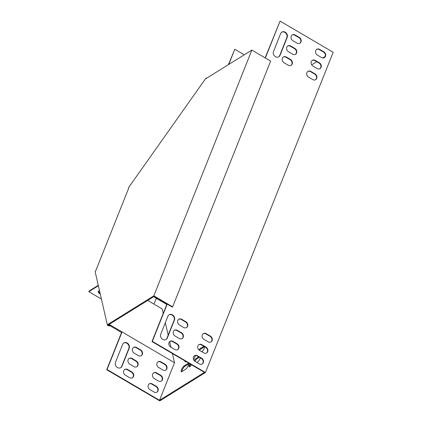<?xml version="1.0" encoding="UTF-8"?>
<svg xmlns="http://www.w3.org/2000/svg" width="422" height="422" viewBox="0 0 422 422"><rect width="100%" height="100%" fill="white"/><g stroke="black" fill="none" stroke-linecap="round" stroke-linejoin="round"><path stroke-width="0.63" d="M108.206 324.207L108.86 324.592L154.13 296.434L172.266 307.074L172.624 306.852L270.644 61.106L251.85 50.076L206.226 78.46L206.1 77.928L128.605 187.558L128.731 188.091L95.884 270.444L95.114 271.531L107.441 325.293L108.206 324.207L153.835 295.827L172.624 306.852M251.85 50.076L153.835 295.827M107.441 325.293L108.095 325.673L108.86 324.592M109.324 325.162L108.533 325.056M110.448 325.995L108.095 325.673M206.606 78.223L206.1 77.928M100.061 293.105A3.951 1.799 21.7 0 1 98.5 291.111M163.214 313.425L162.19 308.946L147.689 300.438M101.428 299.071L88.82 291.676L89.079 291.022L98.273 285.304M288.516 51.764A3.455 2.917 -121.9 0 1 286.601 48.825A3.455 2.917 -121.9 0 1 287.83 45.966A3.455 2.917 -121.9 0 1 290.795 46.04L294.883 48.44A3.455 2.917 -121.9 0 1 296.793 51.379A3.455 2.917 -121.9 0 1 295.569 54.232A3.455 2.917 -121.9 0 1 292.599 54.158L288.516 51.764M308.624 77.173A3.455 2.917 -121.9 0 1 306.715 74.235A3.455 2.917 -121.9 0 1 307.939 71.376A3.455 2.917 -121.9 0 1 310.908 71.455L314.991 73.85A3.455 2.917 -121.9 0 1 316.906 76.788A3.455 2.917 -121.9 0 1 315.677 79.647A3.455 2.917 -121.9 0 1 312.713 79.568L308.624 77.173M181.798 319.322A3.455 2.917 58.1 0 0 178.833 319.248A3.455 2.917 58.1 0 0 177.604 322.102A3.455 2.917 58.1 0 0 179.519 325.04L183.602 327.44A3.455 2.917 58.1 0 0 186.571 327.514A3.455 2.917 58.1 0 0 187.795 324.655A3.455 2.917 58.1 0 0 185.886 321.717L181.798 319.322L181.439 319.544A3.455 2.917 58.1 0 0 178.659 319.364M172.999 341.382A3.455 2.917 58.1 0 0 170.034 341.303A3.455 2.917 58.1 0 0 168.805 344.162A3.455 2.917 58.1 0 0 170.72 347.1L174.803 349.495A3.455 2.917 58.1 0 0 177.773 349.574A3.455 2.917 58.1 0 0 178.997 346.715A3.455 2.917 58.1 0 0 177.087 343.777L172.999 341.382L172.64 341.604A3.455 2.917 58.1 0 0 169.86 341.424M201.911 344.732A3.455 2.917 58.1 0 0 198.941 344.658A3.455 2.917 58.1 0 0 197.718 347.517A3.455 2.917 58.1 0 0 199.627 350.455L203.715 352.85A3.455 2.917 58.1 0 0 206.68 352.924A3.455 2.917 58.1 0 0 207.909 350.07A3.455 2.917 58.1 0 0 205.994 347.132L201.911 344.732L201.552 344.959A3.455 2.917 58.1 0 0 198.767 344.779M160.745 334.192A3.951 3.334 58.1 0 0 161.863 338.724A3.951 3.334 58.1 0 0 166.099 339.462A3.951 3.334 58.1 0 0 167.281 338.027L174.45 320.05A3.951 3.334 58.1 0 0 173.331 315.519A3.951 3.334 58.1 0 0 169.095 314.78A3.951 3.334 58.1 0 0 167.914 316.215L160.745 334.192M197.512 355.762A3.455 2.917 58.1 0 0 194.542 355.688A3.455 2.917 58.1 0 0 193.318 358.547A3.455 2.917 58.1 0 0 195.228 361.48L199.316 363.88A3.455 2.917 58.1 0 0 202.28 363.954A3.455 2.917 58.1 0 0 203.51 361.1A3.455 2.917 58.1 0 0 201.595 358.162L197.512 355.762L197.153 355.989A3.455 2.917 58.1 0 0 194.368 355.809M154.948 296.909L167.149 304.236L152.342 341.356L205.445 372.521L333.18 52.259L280.076 21.1L265.359 58.004M317.423 55.113A3.455 2.917 -121.9 0 1 315.514 52.175A3.455 2.917 -121.9 0 1 316.737 49.321A3.455 2.917 -121.9 0 1 319.707 49.395L323.79 51.79A3.455 2.917 -121.9 0 1 325.705 54.728A3.455 2.917 -121.9 0 1 324.476 57.587A3.455 2.917 -121.9 0 1 321.511 57.513L317.423 55.113M280.662 33.538A3.951 3.334 -121.9 0 1 281.843 32.104A3.951 3.334 -121.9 0 1 286.079 32.842A3.951 3.334 -121.9 0 1 287.197 37.373L280.029 55.351A3.951 3.334 -121.9 0 1 278.847 56.785A3.951 3.334 -121.9 0 1 274.606 56.047A3.951 3.334 -121.9 0 1 273.493 51.516L280.662 33.538M206.311 333.707A3.455 2.917 58.1 0 0 203.341 333.628A3.455 2.917 58.1 0 0 202.117 336.487A3.455 2.917 58.1 0 0 204.026 339.425L208.115 341.82A3.455 2.917 58.1 0 0 211.079 341.894A3.455 2.917 58.1 0 0 212.308 339.04A3.455 2.917 58.1 0 0 210.393 336.102L206.311 333.707L205.947 333.929A3.455 2.917 58.1 0 0 203.167 333.749M177.398 330.352A3.455 2.917 58.1 0 0 174.434 330.278A3.455 2.917 58.1 0 0 173.205 333.132A3.455 2.917 58.1 0 0 175.119 336.07L179.202 338.465A3.455 2.917 58.1 0 0 182.172 338.544A3.455 2.917 58.1 0 0 183.396 335.685A3.455 2.917 58.1 0 0 181.486 332.747L177.398 330.352L177.04 330.574A3.455 2.917 58.1 0 0 174.26 330.394M313.024 66.143A3.455 2.917 -121.9 0 1 311.114 63.205A3.455 2.917 -121.9 0 1 312.338 60.351A3.455 2.917 -121.9 0 1 315.308 60.425L319.391 62.82A3.455 2.917 -121.9 0 1 321.306 65.758A3.455 2.917 -121.9 0 1 320.076 68.617A3.455 2.917 -121.9 0 1 317.112 68.538L313.024 66.143M292.915 40.734A3.455 2.917 -121.9 0 1 291.001 37.795A3.455 2.917 -121.9 0 1 292.23 34.936A3.455 2.917 -121.9 0 1 295.194 35.015L299.282 37.41A3.455 2.917 -121.9 0 1 301.192 40.348A3.455 2.917 -121.9 0 1 299.968 43.202A3.455 2.917 -121.9 0 1 296.998 43.128L292.915 40.734M284.117 62.788A3.455 2.917 -121.9 0 1 282.202 59.855A3.455 2.917 -121.9 0 1 283.431 56.996A3.455 2.917 -121.9 0 1 286.396 57.07L290.484 59.47A3.455 2.917 -121.9 0 1 292.393 62.403A3.455 2.917 -121.9 0 1 291.169 65.262A3.455 2.917 -121.9 0 1 288.2 65.188L284.117 62.788M295.384 54.338A3.455 2.917 58.1 0 0 294.524 48.662L290.436 46.267A3.455 2.917 58.1 0 0 287.656 46.088M315.492 79.747A3.455 2.917 58.1 0 0 314.633 74.072L310.55 71.677A3.455 2.917 58.1 0 0 307.765 71.497M186.387 327.62A3.455 2.917 58.1 0 0 185.527 321.944L181.439 319.544M177.588 349.674A3.455 2.917 58.1 0 0 176.728 344.004L172.64 341.604M206.495 353.029A3.455 2.917 58.1 0 0 205.635 347.353L201.552 344.959M165.915 339.568A3.951 3.334 58.1 0 0 166.922 338.249L174.091 320.277A3.951 3.334 58.1 0 0 173.062 315.83A3.951 3.334 58.1 0 0 168.921 314.896M202.096 364.059A3.455 2.917 58.1 0 0 201.236 358.383L197.153 355.989M154.726 296.782L154.531 297.273L166.79 304.462L151.983 341.583L204.433 372.357L159.521 400.293L174.513 362.714L122.063 331.935L107.072 369.514L159.521 400.293M280.076 21.1L265.137 57.872M324.291 57.693A3.455 2.917 58.1 0 0 323.431 52.017L319.348 49.617A3.455 2.917 58.1 0 0 316.563 49.437M278.662 56.891A3.951 3.334 58.1 0 0 279.67 55.572L286.839 37.6A3.951 3.334 58.1 0 0 285.805 33.153A3.951 3.334 58.1 0 0 281.664 32.22M210.894 341.999A3.455 2.917 58.1 0 0 210.035 336.323L205.947 333.929M181.987 338.65A3.455 2.917 58.1 0 0 181.128 332.974L177.04 330.574M319.892 68.717A3.455 2.917 58.1 0 0 319.032 63.047L314.949 60.647A3.455 2.917 58.1 0 0 312.164 60.467M299.784 43.308A3.455 2.917 58.1 0 0 298.924 37.632L294.836 35.237A3.455 2.917 58.1 0 0 292.056 35.058M290.985 65.368A3.455 2.917 58.1 0 0 290.125 59.692L286.037 57.297A3.455 2.917 58.1 0 0 283.257 57.118M228.75 64.445L234.806 49.258L244.254 54.802M228.392 64.671L234.806 49.258M132.133 358.51A3.455 2.917 58.1 0 0 129.164 358.436A3.455 2.917 58.1 0 0 127.935 361.29A3.455 2.917 58.1 0 0 129.849 364.228L133.932 366.623A3.455 2.917 58.1 0 0 136.902 366.702A3.455 2.917 58.1 0 0 138.131 363.843A3.455 2.917 58.1 0 0 136.216 360.905L132.133 358.51L131.769 358.732A3.455 2.917 58.1 0 0 128.99 358.552M161.04 361.865A3.455 2.917 58.1 0 0 158.071 361.786A3.455 2.917 58.1 0 0 156.847 364.645A3.455 2.917 58.1 0 0 158.756 367.583L162.845 369.978A3.455 2.917 58.1 0 0 165.809 370.052A3.455 2.917 58.1 0 0 167.038 367.198A3.455 2.917 58.1 0 0 165.123 364.26L161.04 361.865L160.682 362.087A3.455 2.917 58.1 0 0 157.897 361.907M115.475 362.35A3.951 3.334 58.1 0 0 116.593 366.882A3.951 3.334 58.1 0 0 120.829 367.62A3.951 3.334 58.1 0 0 122.011 366.185L129.179 348.208A3.951 3.334 58.1 0 0 128.066 343.677A3.951 3.334 58.1 0 0 123.825 342.938A3.951 3.334 58.1 0 0 122.644 344.373L115.475 362.35M152.242 383.92A3.455 2.917 58.1 0 0 149.277 383.846A3.455 2.917 58.1 0 0 148.048 386.705A3.455 2.917 58.1 0 0 149.963 389.638L154.046 392.038A3.455 2.917 58.1 0 0 157.01 392.112A3.455 2.917 58.1 0 0 158.239 389.258A3.455 2.917 58.1 0 0 156.325 386.32L152.242 383.92L151.883 384.147A3.455 2.917 58.1 0 0 149.098 383.967M156.641 372.89A3.455 2.917 58.1 0 0 153.677 372.816A3.455 2.917 58.1 0 0 152.447 375.675A3.455 2.917 58.1 0 0 154.357 378.613L158.445 381.008A3.455 2.917 58.1 0 0 161.41 381.082A3.455 2.917 58.1 0 0 162.639 378.228A3.455 2.917 58.1 0 0 160.724 375.29L156.641 372.89L156.282 373.117A3.455 2.917 58.1 0 0 153.497 372.937M127.734 369.54A3.455 2.917 58.1 0 0 124.764 369.461A3.455 2.917 58.1 0 0 123.54 372.32A3.455 2.917 58.1 0 0 125.45 375.258L129.538 377.653A3.455 2.917 58.1 0 0 132.503 377.732A3.455 2.917 58.1 0 0 133.732 374.873A3.455 2.917 58.1 0 0 131.817 371.935L127.734 369.54L127.37 369.762A3.455 2.917 58.1 0 0 124.59 369.582M136.528 347.48A3.455 2.917 58.1 0 0 133.563 347.406A3.455 2.917 58.1 0 0 132.334 350.26A3.455 2.917 58.1 0 0 134.249 353.198L138.332 355.598A3.455 2.917 58.1 0 0 141.301 355.672A3.455 2.917 58.1 0 0 142.525 352.813A3.455 2.917 58.1 0 0 140.616 349.875L136.528 347.48L136.169 347.702A3.455 2.917 58.1 0 0 133.389 347.522M136.717 366.808A3.455 2.917 58.1 0 0 135.858 361.132L131.769 358.732M165.624 370.157A3.455 2.917 58.1 0 0 164.765 364.481L160.682 362.087M120.65 367.726A3.951 3.334 58.1 0 0 121.652 366.407L128.821 348.435A3.951 3.334 58.1 0 0 127.792 343.988A3.951 3.334 58.1 0 0 123.651 343.054M121.562 332.515L106.713 369.741L159.817 400.9L205.445 372.521M156.826 392.217A3.455 2.917 58.1 0 0 155.966 386.541L151.883 384.147M161.225 381.187A3.455 2.917 58.1 0 0 160.365 375.511L156.282 373.117M132.318 377.832A3.455 2.917 58.1 0 0 131.458 372.162L127.37 369.762M141.117 355.778A3.455 2.917 58.1 0 0 140.257 350.102L136.169 347.702M88.82 291.676L98.373 285.731M100.278 294.055A3.951 1.799 21.7 0 1 98.3 291.412A3.951 1.799 21.7 0 1 98.701 290.958L99.46 290.484M165.334 322.682L168.183 335.094M169.67 341.583L170.968 347.243M172.419 353.573L174.513 362.714M325.193 56.442L322.772 57.946M316.737 61.702L311.694 64.835M156.304 298.307L153.977 304.13M189.794 363.769L189.367 364.835A3.455 0.976 -59.6 0 0 189.188 366.839A3.455 0.976 -59.6 0 0 191.519 364.782M193.719 359.855L195.117 356.347A3.455 0.976 -59.6 0 0 195.386 355.535M201.895 351.784A3.455 0.976 -59.6 0 0 204.649 346.778M199.516 350.381A3.455 0.976 -59.6 0 1 200.909 348.925L204.501 346.689L203.847 346.309L200.255 348.54A3.455 0.976 -59.6 0 0 198.92 349.917M185.089 361.005A3.455 0.976 -59.6 0 0 185.242 361.923A3.455 0.976 -59.6 0 0 185.849 361.802L186.139 361.622M184.219 365.89A3.455 0.976 -59.6 0 0 181.835 368.997A3.455 0.976 -59.6 0 0 181.333 371.729A3.455 0.976 -59.6 0 0 181.94 371.608L185.532 369.371A3.455 0.976 -59.6 0 0 187.917 366.264A3.455 0.976 -59.6 0 0 188.423 363.532A3.455 0.976 -59.6 0 0 187.811 363.653L184.219 365.89L184.873 366.27A3.455 0.976 -59.6 0 0 182.81 368.781A3.455 0.976 -59.6 0 0 181.792 371.687M196.768 362.382L197.66 361.828A3.455 0.976 -59.6 0 0 200.408 357.898M198.688 356.891L196.346 358.347A3.455 0.976 -59.6 0 0 194.336 360.752M109.372 325.362L109.81 324.745L122.063 331.935L121.626 332.552L109.372 325.362L109.15 324.407M109.81 324.745L109.657 324.091M152.342 341.356L151.983 341.583M107.072 369.514L106.713 369.741M190.449 364.149L190.021 365.22A3.455 0.976 -59.6 0 0 189.652 366.797M194.252 355.899A3.455 0.976 -59.6 0 0 193.498 356.975M185.743 361.39A3.455 0.976 -59.6 0 0 185.706 361.881M188.613 363.954A3.455 0.976 -59.6 0 0 188.465 364.038L184.873 366.27M199.342 357.27L197 358.726A3.455 0.976 -59.6 0 0 194.911 361.274M154.895 297.046L154.531 297.273M167.149 304.236L166.79 304.462M197 358.726L196.346 358.347M188.465 364.038L187.811 363.653M200.909 348.925L200.255 348.54M201.595 358.162L201.236 358.383M156.325 386.32L155.966 386.541M319.348 49.617L319.707 49.395M323.431 52.017L323.79 51.79M129.179 348.208L128.821 348.435M122.011 366.185L121.652 366.407M167.281 338.027L166.922 338.249M174.45 320.05L174.091 320.277M286.839 37.6L287.197 37.373M279.67 55.572L280.029 55.351M160.724 375.29L160.365 375.511M205.994 347.132L205.635 347.353M165.123 364.26L164.765 364.481M210.393 336.102L210.035 336.323M131.817 371.935L131.458 372.162M177.087 343.777L176.728 344.004M136.216 360.905L135.858 361.132M181.486 332.747L181.128 332.974M140.616 349.875L140.257 350.102M185.886 321.717L185.527 321.944M314.949 60.647L315.308 60.425M319.032 63.047L319.391 62.82M310.55 71.677L310.908 71.455M314.633 74.072L314.991 73.85M294.836 35.237L295.194 35.015M298.924 37.632L299.282 37.41M290.436 46.267L290.795 46.04M294.524 48.662L294.883 48.44M286.037 57.297L286.396 57.07M290.125 59.692L290.484 59.47M190.021 365.22L189.367 364.835"/></g></svg>
